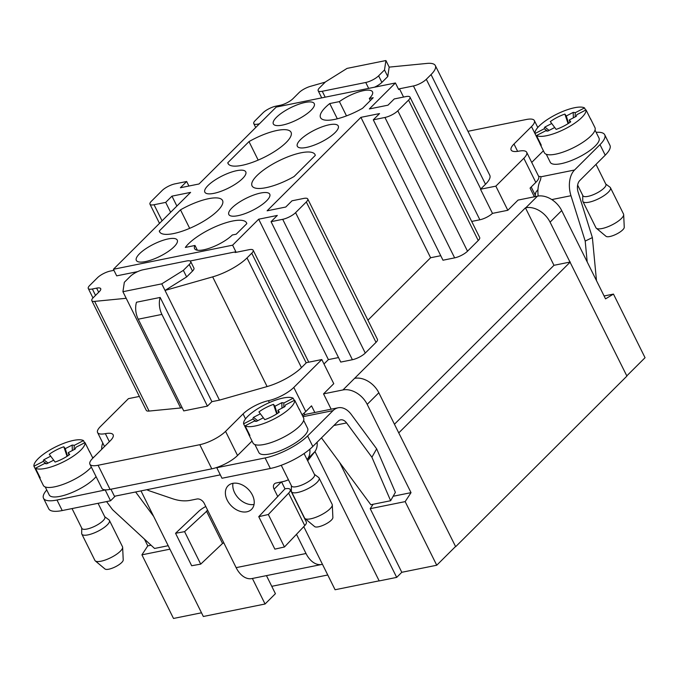 <?xml version="1.0" encoding="UTF-8"?>
<svg xmlns="http://www.w3.org/2000/svg" width="679" height="679" viewBox="0 0 679 679"><rect width="100%" height="100%" fill="white"/><g stroke="black" fill="none" stroke-linecap="round" stroke-linejoin="round"><path stroke-width="1.02" d="M534.365 196.791L530.061 188.125L535.807 182.396A20.531 6.136 153.6 0 0 538.727 176.54A7.698 2.3 153.6 0 1 541.036 176.778L540.501 179.943A22.585 14.369 78.6 0 0 538.192 196.036M455.66 546.697L398.649 432.693L455.66 546.697L626.912 376.09L550.075 222.16A20.531 14.607 -134.9 0 0 525.826 207.749L537.454 196.163A20.531 14.607 45.1 0 1 561.703 210.575L605.532 298.87L613.468 294.083L645.05 357.706L626.802 375.877M455.278 546.773L436.741 565.234L401.798 572.295L396.689 577.388L379.196 580.927L314.963 451.518A20.531 14.607 45.1 0 1 314.844 451.713L307.434 459.097A20.531 14.607 -134.9 0 0 309.794 449.243M303.759 526.649L335.087 589.745L379.154 580.834M327.762 574.994L271.761 586.317M140.994 490.9L203.335 616.49L265.065 604.004L275.419 593.692L266.457 575.631M169.92 549.175L141.919 554.836L173.501 618.459L201.502 612.798M288.634 493.141A13.351 3.989 -26.4 0 0 290.213 489.534L306.331 522.007A13.351 3.989 -26.4 0 1 304.752 525.614L288.634 493.141L268.332 514.512L258.75 516.668L284.993 488.829L281.547 481.895M307.672 460.786L314.844 451.713M569.893 262.086L553.971 265.311L525.444 207.833L354.582 378.356A20.531 14.607 45.1 0 1 378.831 392.768L398.649 432.693M613.468 294.083L604.098 295.985M394.448 424.239L553.971 265.311M325.258 82.117L310.49 86.326A10.27 3.072 -26.4 0 0 299.04 92.633L293.014 98.642A10.27 3.072 153.6 0 1 280.138 105.304L275.869 106.17A10.27 3.072 -26.4 0 0 262.994 112.833L255.194 120.599A10.27 3.072 -26.4 0 0 253.759 123.595A10.27 3.072 -26.4 0 0 257.85 124.121L259.437 123.799M137.659 271.617L116.686 275.861L113.418 269.274L190.604 192.378L171.965 196.146L165.701 202.384L154.057 204.735A10.27 3.072 153.6 0 1 149.974 204.209A10.27 3.072 153.6 0 1 151.4 201.213L162.137 190.519A10.27 3.072 153.6 0 1 175.012 183.856L186.666 181.505L180.402 187.743L199.04 183.975L276.226 107.07L395.424 82.974L398.692 89.552L399.456 88.788L413.435 85.961A10.27 3.072 -26.4 0 0 426.31 79.299L431.046 74.58A30.801 9.209 -26.4 0 0 435.341 65.6A30.801 9.209 -26.4 0 0 426.896 63.427L389.177 67.119L387.768 76.54L381.887 82.397A10.27 3.072 -26.4 0 1 374.443 87.218M318.179 90.74A10.27 3.072 153.6 0 1 319.605 87.752L325.487 81.896L347.071 68.392L385.918 60.541L384.501 69.962L378.619 75.819A10.27 3.072 153.6 0 1 365.743 82.482L322.262 91.275A10.27 3.072 153.6 0 1 318.179 90.74L321.447 97.326A10.27 3.072 -26.4 0 0 321.982 97.827M435.341 65.6L489.788 175.292A30.801 9.209 153.6 0 1 485.493 184.272L480.757 188.991A10.27 3.072 153.6 0 1 480.494 189.246L495.84 186.148L507.824 210.278L518.043 200.093L537.454 196.163M518.909 151.145A20.531 6.136 153.6 0 1 526.692 152.274A20.531 6.136 153.6 0 1 523.832 158.266L495.84 186.148M467.958 131.302L526.191 119.529A20.531 6.136 153.6 0 1 534.365 120.582A20.531 6.136 153.6 0 1 531.496 126.574L513.995 144.016A20.531 6.136 -26.4 0 0 511.134 150.008A20.531 6.136 -26.4 0 0 518.917 151.137M385.918 60.541L389.186 67.119M507.824 210.278L492.479 213.376A10.27 3.072 153.6 0 1 479.866 219.784L471.701 221.439M492.479 213.376L480.494 189.246M395.424 82.974L369.351 108.946L387.989 105.177L394.253 98.939L405.898 96.588A10.27 3.072 153.6 0 1 409.98 97.114A10.27 3.072 153.6 0 1 408.554 100.11L397.818 110.804A10.27 3.072 153.6 0 1 384.942 117.467L373.289 119.818L379.553 113.58L360.914 117.348L267.119 210.804L285.757 207.036L292.012 200.797L303.666 198.438A10.27 3.072 153.6 0 1 307.748 198.964A10.27 3.072 153.6 0 1 306.314 201.96L295.586 212.654A10.27 3.072 153.6 0 1 282.702 219.317L271.057 221.677L277.321 215.438L258.682 219.207L232.608 245.178L113.418 269.274M399.456 88.788L403.564 97.055M315.302 155.389L294.092 176.523A35.164 10.516 153.6 0 1 252.045 185.868A35.164 10.516 153.6 0 1 278.865 160.821A35.164 10.516 153.6 0 1 315.039 154.6A35.164 10.516 153.6 0 1 315.302 155.389M305.168 102.436A22.84 6.832 153.6 0 1 314.309 103.726A22.84 6.832 153.6 0 1 296.833 119.886A22.84 6.832 153.6 0 1 273.391 124.036A22.84 6.832 153.6 0 1 282.515 112.434A22.84 6.832 153.6 0 1 305.168 102.436M329.162 124.783A22.84 6.832 153.6 0 1 338.303 126.065A22.84 6.832 153.6 0 1 320.827 142.234A22.84 6.832 153.6 0 1 297.385 146.375A22.84 6.832 153.6 0 1 306.509 134.782A22.84 6.832 153.6 0 1 329.162 124.783M362.594 108.284A35.164 10.516 153.6 0 1 320.539 117.628A35.164 10.516 153.6 0 1 329.748 103.556L339.407 101.604A22.84 6.832 153.6 0 1 372.499 91.835A22.84 6.832 153.6 0 1 369.317 98.497L373.195 97.717L362.594 108.284M227.779 162.739L248.998 141.605A35.164 10.516 153.6 0 1 291.045 132.261A35.164 10.516 153.6 0 1 264.224 157.307A35.164 10.516 153.6 0 1 228.051 163.529A35.164 10.516 153.6 0 1 227.779 162.739L228.517 164.216M236.674 170.684A22.84 6.832 153.6 0 1 245.815 171.965A22.84 6.832 153.6 0 1 228.339 188.134A22.84 6.832 153.6 0 1 204.897 192.276A22.84 6.832 153.6 0 1 214.021 180.682A22.84 6.832 153.6 0 1 236.674 170.684M145.425 261.585A22.84 6.832 -26.4 0 0 167.772 251.799A22.84 6.832 -26.4 0 0 177.312 240.205A22.84 6.832 -26.4 0 0 153.768 244.134A22.84 6.832 -26.4 0 0 136.394 260.515A22.84 6.832 -26.4 0 0 145.425 261.585M237.913 215.693A22.84 6.832 -26.4 0 0 260.261 205.898A22.84 6.832 -26.4 0 0 269.801 194.313A22.84 6.832 -26.4 0 0 246.256 198.243A22.84 6.832 -26.4 0 0 228.882 214.623A22.84 6.832 -26.4 0 0 237.913 215.693M246.808 223.637A35.164 10.516 -26.4 0 0 246.536 222.848A35.164 10.516 -26.4 0 0 218.562 225.386A35.164 10.516 -26.4 0 0 185.342 247.428L195 245.475A22.84 6.832 -26.4 0 0 194.576 248.633A22.84 6.832 -26.4 0 0 210.583 247.818A22.84 6.832 -26.4 0 0 232.32 234.985L236.199 234.204L246.808 223.637M180.495 209.845L159.285 230.979A35.164 10.516 -26.4 0 0 159.557 231.768A35.164 10.516 -26.4 0 0 195.722 225.555A35.164 10.516 -26.4 0 0 222.551 200.5A35.164 10.516 -26.4 0 0 180.495 209.845L189.679 228.339M360.914 117.348L430.613 257.748L367.933 320.199M409.98 97.114L479.68 237.514A10.27 3.072 153.6 0 1 478.245 240.51L467.517 251.205A10.27 3.072 153.6 0 1 454.641 257.867L442.988 260.218L373.289 119.818M440.747 255.703L430.613 257.748M271.057 221.677L340.756 362.077L352.401 359.717A10.27 3.072 -26.4 0 0 365.277 353.055L376.013 342.36A10.27 3.072 -26.4 0 0 377.448 339.373L307.748 198.964M323.985 363.986L328.381 359.607L338.507 357.561M401.798 572.295L370.216 508.681L405.168 501.611L411.024 492.648L367.195 404.353A20.531 14.607 -134.9 0 0 342.954 389.941L323.543 393.871L333.762 383.686L321.787 359.547L293.803 387.437A20.531 6.136 153.6 0 1 268.434 400.678A20.531 6.136 -26.4 0 0 243.065 413.927L225.564 431.369A20.531 6.136 153.6 0 1 199.804 444.694L98.082 465.268A20.531 6.136 153.6 0 1 89.908 464.207A20.531 6.136 153.6 0 1 92.777 458.223L110.278 440.781A20.531 6.136 -26.4 0 0 113.147 434.789A20.531 6.136 -26.4 0 0 105.355 433.66A20.531 6.136 153.6 0 1 97.581 432.523A20.531 6.136 153.6 0 1 100.441 426.531L128.433 398.649L139.365 396.434M543.404 150.78L531.725 162.417M526.692 152.274L538.668 176.404A20.531 6.136 153.6 0 1 538.727 176.54M186.666 181.505L188.906 186.021M329.748 103.556L337.319 118.8M339.407 101.604L346.494 115.88M369.317 98.497L370.335 100.56M258.173 160.1L248.998 141.605M384.501 69.962L387.768 76.54M405.168 501.611L436.741 565.234M113.936 270.327L110.371 271.048A10.27 3.072 -26.4 0 0 97.496 277.711L89.704 285.477A10.27 3.072 -26.4 0 0 88.27 288.473A10.27 3.072 -26.4 0 0 92.352 288.999L96.622 288.134A10.27 3.072 153.6 0 1 100.713 288.66A10.27 3.072 153.6 0 1 99.278 291.656L93.252 297.665A10.27 3.072 -26.4 0 0 91.818 300.653A10.27 3.072 -26.4 0 0 94.636 301.383L126.192 298.293L122.924 291.707L124.333 282.294L130.215 276.438A10.27 3.072 153.6 0 1 143.091 269.767L186.581 260.982A10.27 3.072 153.6 0 1 190.663 261.508A10.27 3.072 153.6 0 1 189.229 264.504L183.355 270.361L161.763 283.856L122.924 291.707L180.648 407.977L149.083 411.067A10.27 3.072 153.6 0 1 146.274 410.345L91.818 300.653M190.663 261.508L193.931 268.086A10.27 3.072 153.6 0 1 192.496 271.082L186.623 276.939L183.355 270.361M321.787 359.547L306.441 362.654A10.27 3.072 153.6 0 1 306.195 362.909L301.459 367.628A30.801 9.209 153.6 0 1 267.102 386.563L219.478 400.126L165.022 290.442L186.623 276.939M161.763 283.856L165.031 290.434L212.654 276.871A30.801 9.209 -26.4 0 0 247.012 257.935L251.748 253.216A10.27 3.072 -26.4 0 0 253.174 250.22A10.27 3.072 -26.4 0 0 249.091 249.694L235.112 252.52L235.876 251.756L232.608 245.178M190.128 261.008L235.876 251.756M138.227 319.206L161.908 314.411A16.423 10.448 -101.4 0 1 160.168 297.444L136.487 302.231A16.423 10.448 -101.4 0 0 138.227 319.206L183.746 410.905L207.426 406.118L211.899 401.662L219.478 400.126M182.142 407.68L180.648 407.977M161.908 314.411L207.426 406.118M160.168 297.444L211.899 401.662M328.381 359.607L258.682 219.207M141.919 554.836L147.784 545.874L144.423 539.092M146.817 489.72A20.531 14.607 -134.9 0 0 149.796 490.976L172.636 498.742A41.063 29.214 -134.9 0 0 190.502 500.304L196.935 499.006A6.162 4.38 45.1 0 1 204.201 503.326L207.689 510.345L184.595 531.657L175.555 533.278L198.743 511.312A13.351 3.989 -26.4 0 1 205.779 506.5M207.689 510.345L236.131 567.644L306.017 553.512L296.485 534.314M277.787 496.629L274.095 489.194A6.162 4.38 45.1 0 1 274.401 483.889A6.162 4.38 45.1 0 1 276.141 482.99L282.566 481.691A41.063 29.214 -134.9 0 0 288.422 479.73M307.061 459.564L307.434 459.097M246.859 511.805A16.644 11.84 45.1 0 1 229.052 503.164A16.644 11.84 45.1 0 1 228.059 485.791A16.644 11.84 45.1 0 1 232.744 483.355A16.644 11.84 45.1 0 1 250.551 491.995A16.644 11.84 45.1 0 1 251.544 509.369A16.644 11.84 45.1 0 1 246.859 511.805M322.44 564.274A22.585 14.369 -101.4 0 1 321.744 564.453L251.858 578.576A22.585 14.369 -101.4 0 1 236.131 567.644M110.932 489.219L114.437 496.264L220.31 474.859M252.036 441.061L237.54 455.499A20.531 6.136 153.6 0 1 217.153 467.339L216.762 467.721L221.991 478.254L270.335 468.476A33.882 10.134 -26.4 0 0 312.824 446.485L338.269 421.141A10.27 6.527 -101.4 0 1 340.586 419.86A10.27 6.527 -101.4 0 1 346.579 422.924L371.905 457.23L376.658 448.836L351.332 414.529A22.585 14.369 -101.4 0 0 338.142 407.782L306.696 414.139A22.585 14.369 -101.4 0 0 304.854 414.716L302.554 415.837M46.749 489.975A33.882 10.134 -26.4 0 0 43.515 498.284A33.882 10.134 -26.4 0 0 56.994 500.024L105.72 489.865A20.531 6.136 153.6 0 1 101.892 488.345L89.908 464.207M105.338 490.246L110.558 500.779L115.26 496.103M217.153 467.339A20.531 6.136 153.6 0 1 211.789 468.833L110.057 489.398A20.531 6.136 153.6 0 1 105.72 489.865M304.048 413.146L304.837 414.725M314.835 412.493L311.525 405.838L305.779 411.567A20.531 6.136 153.6 0 1 302.011 414.75M252.393 578.474L265.065 604.004M317.11 442.224A20.531 14.607 45.1 0 1 314.963 451.518M339.67 462.526L396.689 577.388M370.216 508.681L373.102 504.276M331.148 409.191L323.543 393.871M170.624 212.289L165.701 202.384M176.88 206.051L171.965 196.146M197.351 250.212L195 245.475M159.285 230.979L160.023 232.464M147.784 545.874L151.052 545.212M102.809 443.056A20.531 14.607 -134.9 0 0 101.697 449.328M411.024 492.648L393.158 496.264M570.284 262.009L399.031 432.616M232.973 483.312A16.644 11.84 -134.9 0 0 238.83 498.547A16.644 11.84 -134.9 0 0 254.048 504.463M223.807 542.818L222.542 543.463L206.424 510.99M175.555 533.278L191.673 565.743L200.712 564.13L184.595 531.657M200.712 564.13L222.542 543.463M290.213 489.534A13.351 3.989 -26.4 0 0 284.985 488.829M258.75 516.668L274.868 549.133L284.45 546.985L268.332 514.512M304.752 525.614L284.45 546.985M321.744 564.453A22.585 14.369 -101.4 0 1 306.017 553.512M43.515 498.284L48.744 508.817A33.882 10.134 -26.4 0 0 62.222 510.557L110.558 500.779M98.073 503.309L104.855 516.974A12.833 3.836 153.6 0 1 103.064 520.717A12.833 3.836 153.6 0 1 90.85 527.923A12.833 3.836 153.6 0 1 81.862 528.381L72.033 508.571M104.727 516.711L108.963 519.859A15.396 4.609 153.6 0 1 109.421 520.403A15.396 4.609 153.6 0 1 107.274 524.892A15.396 4.609 153.6 0 1 98.447 530.986A15.396 4.609 153.6 0 1 81.836 534.093A15.396 4.609 153.6 0 1 81.684 533.397L81.735 528.118M81.836 534.093L94.907 560.421A15.396 4.609 -26.4 0 0 95.043 560.642A15.396 4.609 -26.4 0 0 95.289 560.896A15.396 4.609 -26.4 0 0 111.509 557.306A15.396 4.609 -26.4 0 0 122.644 547.325A15.396 4.609 -26.4 0 0 122.492 546.722L109.421 520.403M122.644 547.325L123.222 559.937A10.27 3.072 153.6 0 1 115.286 566.855A10.27 3.072 153.6 0 1 104.982 568.985L95.289 560.896M216.762 467.721L265.107 457.943A33.882 10.134 -26.4 0 0 307.595 435.96L333.041 410.617A22.585 14.369 -101.4 0 1 338.142 407.782M321.473 437.879L370.827 504.735L390.629 500.729L395.382 492.334L376.658 448.836M390.629 500.729L371.905 457.23M106.578 501.586L112.544 509.674L154.566 548.462L168.197 545.704M135.63 491.978L153.641 516.38M304.082 453.547L314.521 474.579A12.833 3.836 153.6 0 1 312.73 478.322A12.833 3.836 153.6 0 1 300.517 485.527A12.833 3.836 153.6 0 1 291.529 485.986L281.25 465.276M314.385 474.315L318.621 477.464A15.396 4.609 153.6 0 1 319.088 478.008A15.396 4.609 153.6 0 1 316.94 482.497A15.396 4.609 153.6 0 1 308.105 488.591A15.396 4.609 153.6 0 1 291.495 491.698A15.396 4.609 153.6 0 1 291.35 491.002L291.401 485.731M291.495 491.698L304.565 518.026A15.396 4.609 -26.4 0 0 304.701 518.247A15.396 4.609 -26.4 0 0 304.947 518.51A15.396 4.609 -26.4 0 0 321.175 514.911A15.396 4.609 -26.4 0 0 332.303 504.93A15.396 4.609 -26.4 0 0 332.15 504.336L319.088 478.008M332.303 504.93L332.88 517.542A10.27 3.072 153.6 0 1 324.952 524.46A10.27 3.072 153.6 0 1 314.649 526.59L304.947 518.51M254.922 444.567L258.894 452.57A27.211 8.14 -26.4 0 0 269.716 453.971A27.211 8.14 -26.4 0 0 296.511 442.19A27.211 8.14 -26.4 0 0 307.629 428.373L303.657 420.369M298.777 408.486A28.229 8.445 153.6 0 1 299.218 409.114L303.572 417.891A28.229 8.445 153.6 0 1 282.04 438.006A28.229 8.445 153.6 0 1 252.995 443.005L248.641 434.229A28.229 8.445 153.6 0 1 248.404 433.491L243.608 423.84L252.877 419.053L256.127 421.336M245.111 425.835A28.229 8.445 -26.4 0 0 274.299 418.867A28.229 8.445 -26.4 0 0 294.661 400.194L285.401 404.99A17.968 5.373 153.6 0 1 284.807 406.679L277.923 410.243L279.341 412.128A17.968 5.373 153.6 0 1 264.776 419.664L263.35 417.78L256.467 421.345A17.968 5.373 153.6 0 1 254.37 421.039L245.111 425.835L249.906 435.485A28.229 8.445 153.6 0 1 248.641 434.229M252.877 419.053A17.968 5.373 153.6 0 1 253.462 417.356L260.354 413.8L258.928 411.915A17.968 5.373 153.6 0 1 273.501 404.37L274.919 406.254L281.81 402.698A17.968 5.373 153.6 0 1 283.898 402.995L293.158 398.208A28.229 8.445 -26.4 0 0 283.194 398.013A28.229 8.445 -26.4 0 0 256.365 409.59A28.229 8.445 -26.4 0 0 243.608 423.84M293.158 398.208L294.253 400.406M299.218 409.114A28.229 8.445 153.6 0 1 299.456 409.853L294.661 400.194M283.78 407.213L283.898 402.995M281.997 408.13L281.81 402.698M277.923 410.243L278.568 412.688M253.462 417.356L257.731 420.691M260.354 413.8L263.342 417.789M273.501 404.37L276.718 413.918M277.176 413.621L274.919 406.254M45.255 486.962L49.227 494.966A27.211 8.14 -26.4 0 0 70.217 493.26A27.211 8.14 -26.4 0 0 96.07 476.616M91.334 467.076A28.229 8.445 153.6 0 1 64.429 483.889A28.229 8.445 153.6 0 1 43.329 485.392L38.975 476.616A28.229 8.445 153.6 0 1 38.745 475.886L33.95 466.235L43.21 461.44L46.461 463.732M35.452 468.23A28.229 8.445 -26.4 0 0 64.632 461.262A28.229 8.445 -26.4 0 0 85.002 442.589L75.734 447.385A17.968 5.373 153.6 0 1 75.148 449.074L68.256 452.638L69.682 454.523A17.968 5.373 153.6 0 1 55.109 462.059L53.692 460.175L46.8 463.74A17.968 5.373 153.6 0 1 44.712 463.434L35.452 468.23L40.239 477.88A28.229 8.445 153.6 0 1 38.975 476.616M43.21 461.44A17.968 5.373 153.6 0 1 43.804 459.751L50.687 456.186L49.27 454.302A17.968 5.373 153.6 0 1 63.834 446.765L65.26 448.649L72.144 445.084A17.968 5.373 153.6 0 1 74.24 445.39L83.5 440.595A28.229 8.445 -26.4 0 0 73.536 440.408A28.229 8.445 -26.4 0 0 46.707 451.985A28.229 8.445 -26.4 0 0 33.95 466.235M83.5 440.595L84.595 442.801M89.11 450.881A28.229 8.445 153.6 0 1 89.552 451.51A28.229 8.445 153.6 0 1 89.789 452.239L85.002 442.589M74.113 449.608L74.24 445.39M72.339 450.525L72.144 445.084M68.256 452.638L68.902 455.074M43.804 459.751L48.073 463.078M50.687 456.186L53.683 460.175M63.834 446.765L67.06 456.305M67.518 456.016L65.26 448.649M541.036 176.778L574.553 170.005A22.585 14.369 78.6 0 0 570.971 195.713L585.196 241.079L592.377 237.582L578.152 192.216A10.27 6.527 78.6 0 1 579.781 180.529L605.218 155.185A33.882 10.134 -26.4 0 0 609.937 145.306L604.717 134.773A33.882 10.134 -26.4 0 0 596.137 132.329M574.553 170.005L599.99 144.652A33.882 10.134 -26.4 0 0 604.717 134.773M535.281 196.604A10.27 6.527 -101.4 0 1 535.23 195.136L531.19 186.997M537.98 189.56L535.816 192.284L535.23 195.136M585.196 241.079L587.182 261.899M592.377 237.582L596.485 280.639M546.289 154.277L550.262 162.289A27.211 8.14 -26.4 0 0 561.083 163.681A27.211 8.14 -26.4 0 0 587.887 151.901A27.211 8.14 -26.4 0 0 599.005 138.092L595.025 130.088M590.144 118.205A28.229 8.445 153.6 0 1 590.586 118.833L594.948 127.61A28.229 8.445 153.6 0 1 573.407 147.725A28.229 8.445 153.6 0 1 544.363 152.716L540.009 143.94A28.229 8.445 153.6 0 1 539.771 143.21L534.984 133.559L544.244 128.764L547.495 131.047M536.486 135.545A28.229 8.445 -26.4 0 0 565.666 128.586A28.229 8.445 -26.4 0 0 586.028 109.913L576.768 114.709A17.968 5.373 153.6 0 1 576.182 116.398L569.291 119.962L570.716 121.847A17.968 5.373 153.6 0 1 556.143 129.383L554.726 127.499L547.834 131.064A17.968 5.373 153.6 0 1 545.746 130.758L536.486 135.545L541.273 145.204A28.229 8.445 153.6 0 1 540.009 143.94M544.244 128.764A17.968 5.373 153.6 0 1 544.838 127.075L551.721 123.51L550.304 121.626A17.968 5.373 153.6 0 1 564.869 114.089L566.294 115.973L573.178 112.408A17.968 5.373 153.6 0 1 575.266 112.714L584.534 107.919A28.229 8.445 -26.4 0 0 574.561 107.732A28.229 8.445 -26.4 0 0 547.741 119.3A28.229 8.445 -26.4 0 0 534.984 133.559M584.534 107.919L585.621 110.125M590.586 118.833A28.229 8.445 153.6 0 1 590.823 119.563L586.028 109.913M575.147 116.932L575.266 112.714M573.373 117.849L573.178 112.408M569.291 119.962L569.936 122.398M544.838 127.075L549.107 130.402M551.721 123.51L554.718 127.499M564.869 114.089L568.085 123.629M568.552 123.332L566.294 115.973M596.001 164.369L605.889 184.289A12.833 3.836 153.6 0 1 604.098 188.032A12.833 3.836 153.6 0 1 591.884 195.246A12.833 3.836 153.6 0 1 582.896 195.705L577.625 185.087M605.761 184.034L609.988 187.175A15.396 4.609 153.6 0 1 610.455 187.718A15.396 4.609 153.6 0 1 608.308 192.216A15.396 4.609 153.6 0 1 599.481 198.302A15.396 4.609 153.6 0 1 582.871 201.417A15.396 4.609 153.6 0 1 582.718 200.721L582.769 195.442M582.871 201.417L595.933 227.745A15.396 4.609 -26.4 0 0 596.069 227.957A15.396 4.609 -26.4 0 0 596.323 228.22A15.396 4.609 -26.4 0 0 612.543 224.63A15.396 4.609 -26.4 0 0 623.67 214.64A15.396 4.609 -26.4 0 0 623.526 214.046L610.455 187.718M623.67 214.64L624.256 227.261A10.27 3.072 153.6 0 1 616.32 234.179A10.27 3.072 153.6 0 1 606.016 236.309L596.323 228.22M561.703 210.575L550.075 222.16M257.85 124.121L258.266 124.961M431.046 74.58L485.493 184.272M426.31 79.299L480.757 188.991M413.435 85.961L479.866 219.784M523.832 158.266L535.807 182.396M354.582 378.356L342.954 389.941M531.496 126.574L539.788 143.261M513.995 144.016L517.627 151.349M408.554 100.11L478.245 240.51M397.818 110.804L467.517 251.205M384.942 117.467L454.641 257.867M378.619 75.819L381.887 82.397M365.743 82.482L368.672 88.38M322.262 91.275L325.19 97.173M378.831 392.768L367.195 404.353M98.676 292.259L96.622 288.134M149.083 411.067L94.636 301.383M267.102 386.563L212.654 276.871M301.459 367.628L247.012 257.935M95.527 295.39L92.352 288.999M306.195 362.909L251.748 253.216M305.779 411.567L293.803 387.437M109.361 441.698L105.372 433.66M110.057 489.398L98.082 465.268M211.789 468.833L199.804 444.694M237.54 455.499L225.564 431.369M245.526 418.884L243.065 413.927M269.376 402.588L268.434 400.686M162.043 220.828L154.057 204.735M352.401 359.717L282.702 219.317M365.277 353.055L295.586 212.654M376.013 342.36L306.314 201.96M192.496 271.082L189.229 264.504M281.386 481.929L274.095 489.194M56.994 500.024L62.222 510.557M265.107 457.943L270.335 468.476M307.595 435.96L312.824 446.485M333.041 410.617L302.978 416.694M333.907 425.487L346.579 422.924M599.99 144.652L605.218 155.185M551.806 199.584L570.971 195.713M253.759 123.595L255.711 127.516M534.365 120.582L537.793 127.499M88.27 288.473L92.972 297.945M253.174 250.22L308.75 362.187M97.581 432.523L104.524 446.51M149.974 204.209L159.489 223.374M93.812 457.179L92.505 457.451M92.845 458.147L89.552 451.51"/></g></svg>

